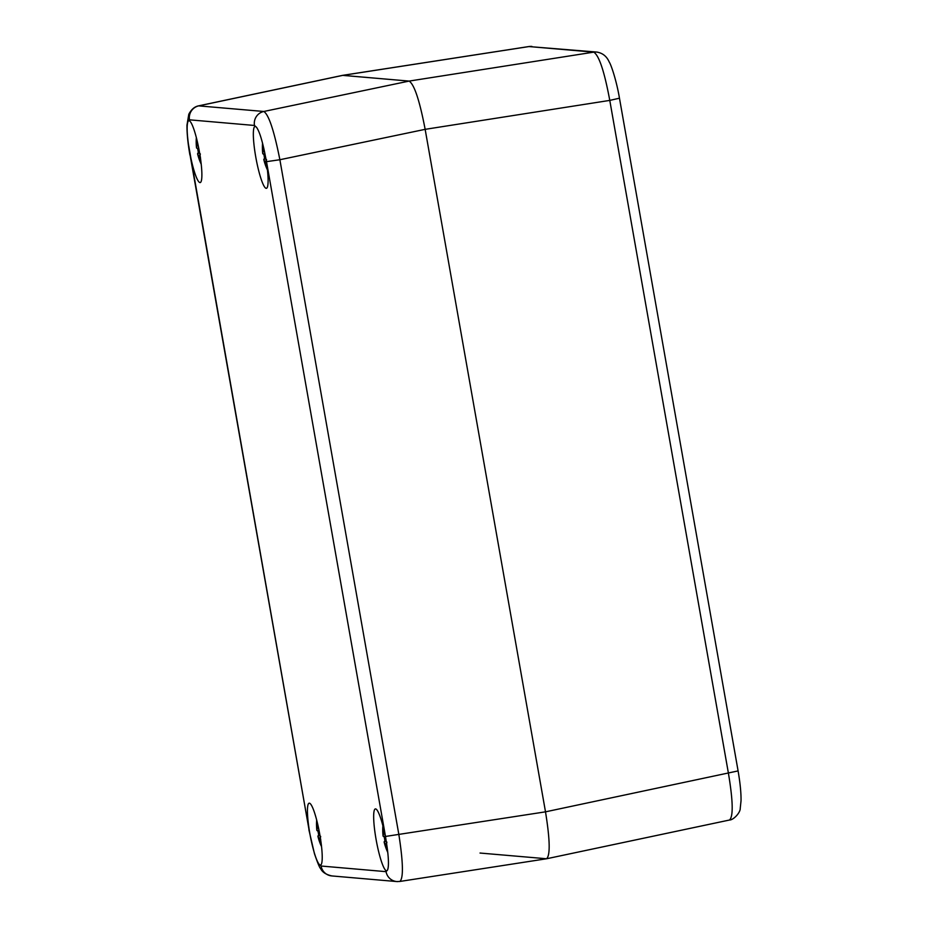 <?xml version="1.0" encoding="UTF-8"?>
<svg xmlns="http://www.w3.org/2000/svg" width="928" height="928" viewBox="0 0 928 928"><rect width="100%" height="100%" fill="white"/><g stroke="black" fill="none" stroke-linecap="round" stroke-linejoin="round"><path stroke-width="1.39" d="M597.713 52.2A12.099 11.948 95 0 0 596.576 52.049L528.832 46.551L342.618 75.354L409.12 81.084C414.259 84.355 419.607 100.444 425.152 129.34L545.502 811.838C549.991 839.643 550.362 855.291 546.592 858.76L480.031 853.041M399.829 881.461L546.534 858.771C550.362 855.477 550.014 839.828 545.502 811.838L738.096 770.913L619.463 98.182C616.61 81.154 611.25 64.96 609.255 62.083C606.738 56.272 602.504 52.931 596.565 52.049A12.099 11.948 95 0 0 593.746 52.142C599.047 55.39 604.395 71.479 609.777 100.398L728.399 773.117C733.05 800.887 733.422 816.524 729.501 820.027L546.592 858.76M528.832 46.551L593.746 52.142L409.12 81.084L342.56 75.365L198.43 105.885M387.533 870.012A31.448 4.814 79.6 0 1 386.709 870.789A31.448 4.814 79.6 0 1 376.316 840.71A31.448 4.814 79.6 0 1 375.399 808.903A31.448 4.814 79.6 0 1 387.173 847.635C388.739 859.351 388.855 866.81 387.533 870.012L386.06 871.659A12.099 11.948 95 0 0 396.766 881.554L399.864 881.449C403.552 878.19 403.204 862.541 398.854 834.527L279.873 159.732C274.154 130.871 268.807 114.782 263.842 111.476L198.511 105.862C194.544 106.662 191.307 109.469 188.79 114.272L186.969 125.187C186.911 133.597 187.897 143.538 189.915 154.988L190.205 154.814M318.954 864.061C316.494 860.546 313.954 852.878 311.309 841.058A31.448 4.814 79.6 0 1 309.175 803.172A31.448 4.814 79.6 0 1 319.568 833.24A31.448 4.814 79.6 0 1 320.496 865.047A31.448 4.814 79.6 0 1 318.954 864.061L321.076 866.021A12.099 11.948 95 0 0 331.783 875.928L396.766 881.554A12.099 11.948 95 0 0 397.694 881.6M188.384 143.863C186.864 132.124 186.737 124.665 188.013 121.475A31.448 4.814 79.6 0 1 188.836 120.698A31.448 4.814 79.6 0 1 199.23 150.777A31.448 4.814 79.6 0 1 200.158 182.584A31.448 4.814 79.6 0 1 188.384 143.863L309.047 829.829L190.066 155.034M256.604 127.426C259.098 130.929 261.65 138.597 264.236 150.429A31.448 4.814 79.6 0 1 266.382 188.326A31.448 4.814 79.6 0 1 255.989 158.247A31.448 4.814 79.6 0 1 255.061 126.44A31.448 4.814 79.6 0 1 256.604 127.426L254.481 125.466A12.099 11.948 -85 0 1 263.842 111.476L409.12 81.084C414.259 84.355 419.607 100.444 425.152 129.34L609.777 100.398L619.475 98.194M545.502 811.838L425.152 129.34L279.873 159.732L266.51 161.658L385.491 836.453L545.502 811.838M383.102 836.174A52.42 52.42 0 0 1 382.765 831.964L382.742 830.676A51.922 41.412 -15.3 0 0 382.765 831.964A51.922 41.412 -15.3 0 0 382.951 834.469L383.542 836.546L385.294 836.383M383.067 826.442A52.328 51.782 16.4 0 0 383.009 830.456L382.928 832.868A51.922 32.7 -169.8 0 1 382.73 829.945L383.287 833.263L383.426 830.398A51.922 51.376 -163.6 0 1 383.426 827.88M384.517 832.602A51.922 32.213 175.5 0 0 384.412 832.996L383.925 830.537A52.328 49.648 -58.4 0 1 383.937 830.026M386.64 843.97A51.922 38.663 -164.5 0 1 386.582 843.865L386.883 842.102M387.312 848.668A52.328 50.379 -128.9 0 1 386.964 847.798L386.605 845.466A51.922 35.461 -15.9 0 0 386.941 845.988M385.12 845.304L385.723 847.403A51.922 29.452 -29 0 1 385.132 845.338L386.048 847.728A52.328 51.04 153.1 0 0 387.718 851.985M384.586 843.691L384.389 841.383L384.586 843.691A51.922 38.698 174.8 0 0 385.027 845.304A51.922 38.698 174.8 0 0 385.456 846.603L385.027 845.315A52.42 52.42 0 0 1 384.122 841.951L386.129 840.907A16.217 2.482 79.6 0 1 385.317 836.511M386.048 847.728L385.132 845.338M385.039 843.726L386.535 843.714M386.709 844.434L385.398 844.805M386.605 845.466L387.324 848.702M383.925 830.537L384.691 833.367M383.009 830.456L383.925 830.293M383.542 836.546L382.951 834.469M383.357 833.263L383.937 833.205M384.772 833.82L383.38 834.307M262.404 148.213A51.922 41.412 -15.3 0 0 262.427 149.489L262.404 148.213M262.763 153.712A52.42 52.42 0 0 1 262.427 149.501A51.922 41.412 -15.3 0 0 262.624 152.006L263.204 154.083L264.956 153.92M262.728 143.944A52.328 51.782 16.4 0 0 262.67 147.981L262.589 150.406A51.922 32.7 -169.8 0 1 262.392 147.482A52.42 52.42 0 0 1 262.554 143.272M264.178 150.139A51.922 32.213 175.5 0 0 264.074 150.533L263.587 148.062A52.328 49.648 -58.4 0 1 263.598 147.564M266.301 161.507A51.922 38.663 -164.5 0 1 266.243 161.402L266.545 159.639M266.545 162.481L266.986 166.228A52.328 50.379 -128.9 0 1 266.638 165.335L266.278 163.003A51.922 35.461 -15.9 0 0 266.603 163.514M265.373 164.906A51.922 29.452 -29 0 1 264.793 162.876L265.721 165.254A52.328 51.04 153.1 0 0 267.38 169.511M264.248 161.228L264.051 158.92L264.248 161.228A51.922 38.698 174.8 0 0 264.689 162.841A51.922 38.698 174.8 0 0 265.118 164.14L264.689 162.852A52.42 52.42 0 0 1 263.784 159.488L265.791 158.444M265.721 165.254L264.793 162.876M264.7 161.263L266.197 161.24M266.371 161.959L265.06 162.342M262.67 147.981L263.088 147.923A51.922 51.376 -163.6 0 1 263.088 145.394M262.589 150.406L263.587 147.83M263.204 154.083L262.624 152.006M264.434 151.345L263.042 151.844M316.877 830.432A52.42 52.42 0 0 1 316.552 826.222L316.529 824.934A51.922 41.412 -15.3 0 0 316.552 826.222A51.922 41.412 -15.3 0 0 316.738 828.727L316.877 830.444L319.081 830.641M316.854 820.7A52.328 51.782 16.4 0 0 316.796 824.714L316.715 827.126A51.922 32.7 -169.8 0 1 316.506 824.203L316.715 827.173M318.292 826.86A51.922 32.213 175.5 0 0 318.2 827.254L317.712 824.795A52.328 49.648 -58.4 0 1 317.724 824.296M320.415 838.239A51.922 38.663 -164.5 0 1 320.369 838.123L320.659 836.36M321.1 842.926A52.328 50.379 -128.9 0 1 320.752 842.067L320.392 839.724A51.922 35.461 -15.9 0 0 320.728 840.246M319.487 841.638A51.922 29.452 -29 0 1 318.907 839.596L319.835 841.986A52.328 51.04 153.1 0 0 321.506 846.232M318.362 837.961L318.165 835.652L318.362 837.961A51.922 38.698 174.8 0 0 318.814 839.573A51.922 38.698 174.8 0 0 319.244 840.861L318.814 839.573A52.42 52.42 0 0 1 317.898 836.209L319.916 835.165L318.165 835.629M319.835 841.986L318.907 839.596M318.826 837.984L320.322 837.972M320.496 838.692L319.186 839.074M320.67 839.214L320.763 842.079M317.712 824.795L318.478 827.625M316.796 824.714L317.214 824.656A51.922 51.376 -163.6 0 1 317.214 822.138M316.715 827.126L317.701 824.551M317.318 830.804L316.738 828.727M317.144 827.521L317.724 827.474M318.559 828.078L317.167 828.576M196.55 147.97A52.42 52.42 0 0 1 196.214 143.759L196.191 142.471A51.922 41.412 -15.3 0 0 196.214 143.759A51.922 41.412 -15.3 0 0 196.4 146.264L196.98 148.341L198.743 148.178M196.516 138.237A52.328 51.782 16.4 0 0 196.458 142.251L196.376 144.664A51.922 32.7 -169.8 0 1 196.179 141.74M197.966 144.397A51.922 32.213 175.5 0 0 197.861 144.791L197.374 142.332A52.328 49.648 -58.4 0 1 197.386 141.822L197.374 142.297M200.088 155.765A51.922 38.663 -164.5 0 1 200.03 155.66L200.32 153.897M200.332 156.739L200.761 160.498A52.328 50.379 -128.9 0 1 200.413 159.593L200.054 157.261A51.922 35.461 -15.9 0 0 200.39 157.783M199.149 159.164A51.922 29.452 -29 0 1 198.58 157.134L199.497 159.523A52.328 51.04 153.1 0 0 201.167 163.769M198.024 155.486L197.838 153.19L198.024 155.486A51.922 38.698 174.8 0 0 198.476 157.099A51.922 38.698 174.8 0 0 198.905 158.398L198.476 157.11A52.42 52.42 0 0 1 197.571 153.746L199.578 152.702A16.217 2.482 79.6 0 1 198.766 148.306M199.497 159.523L198.847 156.6L199.16 159.198M198.488 155.521L199.984 155.51M200.158 156.229L198.847 156.6M196.458 142.251L196.875 142.193A51.922 51.376 -163.6 0 1 196.875 139.676M196.376 144.664L197.362 142.088M196.98 148.341L196.4 146.264M196.806 145.058L197.386 145M198.221 145.615L196.829 146.102M531.918 46.446A12.099 11.948 95 0 0 529.099 46.539L342.896 75.342L198.847 105.838A12.099 11.948 -85 0 0 189.498 119.828L254.481 125.466M385.491 836.453L387.173 847.635M386.06 871.659L321.076 866.021M311.309 841.058L309.047 829.829M188.013 121.475L189.498 119.828M264.236 150.429L266.51 161.658M385.027 841.197A18.282 2.796 79.6 0 1 384.18 836.488M385.271 844.874A51.527 38.396 -5.2 0 1 384.969 843.738M387.556 850.558A51.922 50.646 -26.9 0 1 386.466 847.67L386.883 847.6M383.31 834.33A51.527 41.099 164.7 0 1 383.194 833.24M264.689 158.734A18.282 2.796 79.6 0 1 263.842 154.025M264.932 162.412A51.527 38.396 -5.2 0 1 264.631 161.275M267.218 168.084A51.922 50.646 -26.9 0 1 266.139 165.196L266.545 165.126M262.972 151.867A51.527 41.099 164.7 0 1 262.856 150.777M265.768 158.433A16.217 2.482 79.6 0 1 264.979 154.048M318.803 835.455A18.282 2.796 79.6 0 1 317.956 830.746M319.046 839.132A51.527 38.396 -5.2 0 1 318.745 837.996M321.343 844.816A51.922 50.646 -26.9 0 1 320.253 841.928L320.67 841.858M317.086 828.588A51.527 41.099 164.7 0 1 316.982 827.498M319.893 835.154A16.217 2.482 79.6 0 1 319.104 830.769M198.464 152.992A18.282 2.796 79.6 0 1 197.618 148.283L198.441 153.004M198.708 156.67A51.527 38.396 -5.2 0 1 198.418 155.533M201.005 162.354A51.922 50.646 -26.9 0 1 199.914 159.465L200.332 159.396M196.759 146.125A51.527 41.099 164.7 0 1 196.643 145.035M729.489 820.027C733.526 820.039 740.474 812.592 740.242 808.288L741.031 800.771C741.159 792.941 740.173 782.977 738.085 770.901M331.806 875.916C325.925 874.559 322.202 872.111 320.636 868.562C319.766 868.144 317.701 863.168 314.441 853.656L308.896 829.783M382.893 825.769A52.42 52.42 0 0 0 382.73 829.992M385.688 847.334A52.42 52.42 0 0 0 387.765 852.38M384.389 841.371L386.129 840.896M386.651 844.039L386.431 842.67M384.934 834.62L385.143 835.594M384.146 836.488L384.992 841.209M265.35 164.859A52.42 52.42 0 0 0 267.426 169.905M265.385 164.94L264.782 162.829M264.051 158.908L265.791 158.421M266.232 161.414L266.092 160.196M264.608 152.157L264.805 153.132M264.352 150.904L263.598 147.517M262.392 147.436L262.601 150.44M263.807 154.025L264.654 158.734M316.68 820.027A52.42 52.42 0 0 0 316.506 824.25M319.476 841.592A52.42 52.42 0 0 0 321.54 846.626M319.499 841.661L318.907 839.562M320.752 842.067L321.1 842.96M320.357 838.135L320.206 836.928M318.722 828.89L318.919 829.864M317.921 830.746L318.78 835.467M196.342 137.564A52.42 52.42 0 0 0 196.179 141.787M199.137 159.129A52.42 52.42 0 0 0 201.202 164.163M197.826 153.166L199.578 152.691M200.019 155.672L199.868 154.466M198.383 146.415L198.58 147.39M198.14 145.162L197.362 142.309M196.179 141.694L196.376 144.698"/></g></svg>
